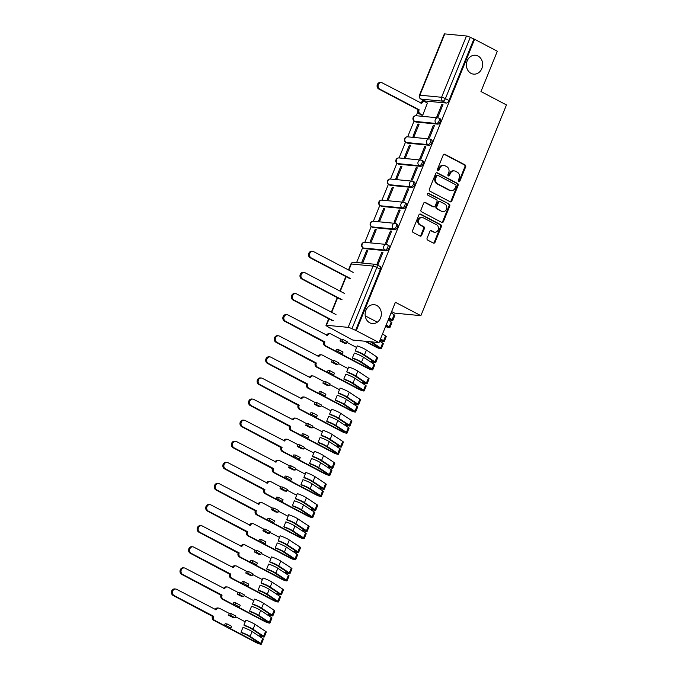 <?xml version="1.0" encoding="UTF-8"?>
<svg xmlns="http://www.w3.org/2000/svg" width="678" height="678" viewBox="0 0 678 678"><rect width="100%" height="100%" fill="white"/><g stroke="black" fill="none" stroke-linecap="round" stroke-linejoin="round"><path stroke-width="1.02" d="M458.769 181.467A1.017 0.873 95.5 0 0 459.938 180.95L465.659 166.847A1.458 1.246 95.5 0 0 465.083 164.923L444.887 154.321A1.458 1.246 95.5 0 0 443.226 155.059L437.496 169.169A1.017 0.873 95.5 0 0 439.064 169.992L439.802 168.169A4.653 3.975 95.5 0 1 443.844 165.424A4.653 3.975 95.5 0 1 445.124 165.805L446.802 166.686A4.653 3.975 95.5 0 1 448.666 172.822L447.929 174.644A1.017 0.873 95.5 0 0 449.497 175.475L450.243 173.644A4.653 3.975 95.5 0 1 454.277 170.898A4.653 3.975 95.5 0 1 455.557 171.28L457.243 172.17A4.653 3.975 95.5 0 1 459.108 178.306L458.362 180.128A1.017 0.873 95.5 0 0 458.769 181.467M458.675 181.407A1.017 0.873 95.5 0 0 459.167 180.873L464.896 166.771A1.458 1.246 95.5 0 0 464.311 164.856L444.115 154.245A1.458 1.246 95.5 0 0 444.09 154.237M437.81 170.449A1.017 0.873 95.5 0 0 438.302 169.915L439.039 168.093L439.802 168.169M448.243 175.933A1.017 0.873 95.5 0 0 448.734 175.399L449.472 173.576L450.243 173.644M376.756 305.473A9.484 8.102 95.5 0 0 374.163 304.685A9.484 8.102 95.5 0 0 365.442 311.778A9.484 8.102 95.5 0 0 369.73 322.787A9.484 8.102 95.5 0 0 372.332 323.567A9.484 8.102 95.5 0 0 381.044 316.473A9.484 8.102 95.5 0 0 376.756 305.473M478.049 56.037A9.484 8.102 95.5 0 0 475.447 55.249A9.484 8.102 95.5 0 0 466.727 62.351A9.484 8.102 95.5 0 0 471.015 73.351A9.484 8.102 95.5 0 0 473.617 74.131A9.484 8.102 95.5 0 0 482.329 67.037A9.484 8.102 95.5 0 0 478.049 56.037M427.106 238.173A1.458 1.246 95.5 0 0 427.682 240.088L433.352 243.063A1.458 1.246 95.5 0 0 435.013 242.326L441.378 226.664A1.458 1.246 95.5 0 0 440.793 224.74L420.597 214.138A1.458 1.246 95.5 0 0 418.936 214.875L412.571 230.545A1.458 1.246 95.5 0 0 413.156 232.461L419.996 236.054A1.458 1.246 95.5 0 0 421.657 235.317L424.386 228.613A1.458 1.246 95.5 0 0 423.801 226.698L420.402 224.91A3.89 3.322 95.5 0 1 418.648 220.401A3.89 3.322 95.5 0 1 422.224 217.485A3.89 3.322 95.5 0 1 423.292 217.808L436.59 224.791A3.89 3.322 95.5 0 1 438.344 229.3A3.89 3.322 95.5 0 1 434.768 232.215A3.89 3.322 95.5 0 1 433.7 231.893L431.488 230.732A1.458 1.246 95.5 0 0 429.827 231.469L427.106 238.173M474.583 39.282L497.33 51.231L480.965 91.538L506.458 104.921L420.877 315.668L395.393 302.286L379.019 342.593L356.272 330.652L474.583 39.282L470.278 37.349L445.395 98.624A2.966 1.458 117.7 0 1 442.759 101.183L421.08 99.081A2.966 1.458 117.7 0 1 420.801 99.005L424.343 100.861A2.966 1.458 -62.3 0 0 424.623 100.946L421.08 99.081A2.966 2.534 95.5 0 1 419.894 95.174L441.573 97.276L466.456 36.002A2.966 0.508 22.1 0 1 470.278 37.349M450.116 201.773A1.458 1.246 95.5 0 0 451.777 201.035L458.142 185.365A1.458 1.246 95.5 0 0 457.557 183.45L437.361 172.848A1.458 1.246 95.5 0 0 435.7 173.585L429.335 189.247A1.458 1.246 95.5 0 0 429.92 191.171L450.116 201.773M449.76 206.01L443.395 221.681A1.458 1.246 95.5 0 1 441.734 222.418L421.538 211.816A1.458 1.246 95.5 0 1 420.953 209.9L423.674 203.188A1.458 1.246 95.5 0 1 425.335 202.451L433.53 206.756A1.458 1.246 95.5 0 0 435.191 206.019L436.996 201.569A1.458 1.246 95.5 0 0 436.412 199.654L427.886 195.171A1.017 0.873 95.5 0 1 428.64 193.315L449.175 204.095A1.458 1.246 95.5 0 1 449.76 206.01L448.989 205.942L442.632 221.604L443.395 221.681M379.019 342.593L352.738 340.051L330.101 327.838M422.631 99.963L421.835 101.929M417.868 111.684L416.224 115.735M414.08 121.023L407.656 136.837M405.512 142.126L399.088 157.94M396.944 163.228L390.52 179.043M388.375 184.331L381.951 200.146M379.807 205.426L373.383 221.24M371.239 226.528L364.815 242.343M362.671 247.631L356.628 262.505M391.621 311.566L394.596 313.126L420.877 315.668M356.272 330.652L351.958 328.72A2.966 0.508 -157.9 0 0 348.145 327.364L326.457 325.271A2.966 0.508 -157.9 0 0 325.999 325.355A2.966 0.508 -157.9 0 0 327.211 326.321L329.991 328.11M473.82 39.205L448.938 100.488A2.966 1.458 117.7 0 1 446.302 103.039L424.623 100.946M444.768 33.9L419.894 95.174A2.966 0.508 -157.9 0 0 419.428 95.259L444.31 33.985A2.966 0.508 22.1 0 1 444.768 33.9L466.456 36.002M421.606 115.031L422.716 115.243L427.394 103.039M441.836 104.437L436.895 116.608L438.039 116.726L442.988 104.548L441.836 104.437L442.819 104.954M433.267 125.54L428.327 137.71L429.471 137.82L434.42 125.65L433.267 125.54L434.251 126.057M417.945 124.057L413.004 136.227L414.148 136.337L419.097 124.167L417.945 124.057L418.928 124.574M424.699 146.643L419.758 158.813L420.902 158.923L425.852 146.753L424.699 146.643L425.682 147.16M409.376 145.16L404.435 157.33L405.58 157.44L410.529 145.27L409.376 145.16L410.36 145.677M416.131 167.746L411.19 179.916L412.334 180.026L417.284 167.856L416.131 167.746L417.114 168.263M400.808 166.263L395.867 178.433L397.011 178.543L401.952 166.373L400.808 166.263L401.791 166.78M407.563 188.848L402.622 201.019L403.766 201.129L408.715 188.959L407.563 188.848L408.546 189.365M392.24 187.365L387.299 199.535L388.443 199.646L393.384 187.475L392.24 187.365L393.223 187.882M398.995 209.943L394.054 222.121L395.198 222.231L400.147 210.061L398.995 209.943L399.978 210.46M383.672 208.46L378.722 220.638L379.875 220.748L384.816 208.578L383.672 208.46L384.655 208.977M390.426 231.045L385.485 243.224L386.63 243.334L391.579 231.156L390.426 231.045L391.409 231.562M375.104 229.562L370.154 241.741L371.307 241.851L376.248 229.673L375.104 229.562L376.087 230.079M381.858 252.148L376.917 264.327L378.061 264.437L383.002 252.258L381.858 252.148L382.841 252.665M366.535 250.665L361.586 262.844L362.738 262.954L367.679 250.775L366.535 250.665L367.518 251.182M386.324 250.758L385.07 250.097A2.966 2.534 -84.5 0 1 383.884 246.19A2.966 2.534 -84.5 0 1 386.452 244.436A2.966 2.534 -84.5 0 1 387.265 244.682A2.966 1.458 117.7 0 1 387.545 244.766L388.799 245.428A2.966 1.458 -62.3 0 1 388.841 248.462A2.966 1.458 -62.3 0 1 386.324 250.758L364.645 248.656L363.383 247.995A2.966 1.458 117.7 0 1 363.103 247.911L364.366 248.572A2.966 1.458 -62.3 0 0 364.645 248.656M394.893 229.656L393.638 228.994A2.966 2.534 -84.5 0 1 392.452 225.088A2.966 2.534 -84.5 0 1 395.02 223.342A2.966 2.534 -84.5 0 1 395.833 223.579A2.966 1.458 117.7 0 1 396.113 223.664L397.367 224.325A2.966 1.458 -62.3 0 1 397.41 227.359A2.966 1.458 -62.3 0 1 394.893 229.656L373.214 227.554L371.951 226.893A2.966 1.458 117.7 0 1 371.671 226.816L372.934 227.469A2.966 1.458 -62.3 0 0 373.214 227.554M403.461 208.553L402.207 207.892A2.966 2.534 -84.5 0 1 401.02 203.985A2.966 2.534 -84.5 0 1 403.588 202.239A2.966 2.534 -84.5 0 1 404.402 202.485A2.966 1.458 117.7 0 1 404.681 202.561L405.936 203.222A2.966 1.458 -62.3 0 1 405.978 206.265A2.966 1.458 -62.3 0 1 403.461 208.553L381.782 206.451L380.519 205.79A2.966 1.458 117.7 0 1 380.239 205.714L381.502 206.375A2.966 1.458 -62.3 0 0 381.782 206.451M412.029 187.45L410.775 186.789A2.966 2.534 -84.5 0 1 409.588 182.882A2.966 2.534 -84.5 0 1 412.156 181.136A2.966 2.534 -84.5 0 1 412.97 181.382A2.966 1.458 117.7 0 1 413.249 181.458L414.504 182.119A2.966 1.458 -62.3 0 1 414.546 185.162A2.966 1.458 -62.3 0 1 412.029 187.45L390.35 185.348L389.087 184.687A2.966 1.458 117.7 0 1 388.808 184.611L390.07 185.272A2.966 1.458 -62.3 0 0 390.35 185.348M420.597 166.347L419.343 165.686A2.966 2.534 -84.5 0 1 418.156 161.779A2.966 2.534 -84.5 0 1 420.724 160.033A2.966 2.534 -84.5 0 1 421.538 160.279A2.966 1.458 117.7 0 1 421.818 160.355L423.072 161.017A2.966 1.458 -62.3 0 1 423.114 164.059A2.966 1.458 -62.3 0 1 420.597 166.347L398.918 164.246L397.655 163.584A2.966 1.458 117.7 0 1 397.376 163.508L398.639 164.169A2.966 1.458 -62.3 0 0 398.918 164.246M429.166 145.245L427.911 144.583A2.966 2.534 -84.5 0 1 426.725 140.677A2.966 2.534 -84.5 0 1 429.293 138.931A2.966 2.534 -84.5 0 1 430.106 139.176A2.966 1.458 117.7 0 1 430.386 139.253L431.64 139.914A2.966 1.458 -62.3 0 1 431.683 142.956A2.966 1.458 -62.3 0 1 429.166 145.245L407.486 143.143L406.224 142.49A2.966 1.458 117.7 0 1 405.944 142.405L407.207 143.066A2.966 1.458 -62.3 0 0 407.486 143.143M437.734 124.142L436.479 123.481A2.966 2.534 -84.5 0 1 435.293 119.582A2.966 2.534 -84.5 0 1 437.861 117.828A2.966 2.534 -84.5 0 1 438.674 118.074A2.966 1.458 117.7 0 1 438.954 118.158L440.217 118.811A2.966 1.458 -62.3 0 1 440.251 121.854A2.966 1.458 -62.3 0 1 437.734 124.142L416.055 122.048L414.792 121.387A2.966 1.458 117.7 0 1 414.512 121.303L415.775 121.964A2.966 1.458 -62.3 0 0 416.055 122.048M355.509 330.576L380.383 269.302A2.966 1.458 -62.3 0 0 380.231 266.53L376.688 264.666A2.966 1.458 117.7 0 1 376.841 267.437L351.958 328.72M454.277 170.898L453.514 170.822A4.653 3.975 95.5 0 0 449.472 173.576M443.844 165.424L443.081 165.347A4.653 3.975 95.5 0 0 439.039 168.093M450.141 201.781A1.458 1.246 95.5 0 0 451.014 200.959L457.379 185.289A1.458 1.246 95.5 0 0 456.794 183.374L436.598 172.771A1.458 1.246 95.5 0 0 436.573 172.763L437.361 172.848M455.98 186.001A1.017 0.873 95.5 0 0 455.574 184.662L437.844 175.348A1.017 0.873 95.5 0 0 436.674 175.865L435.895 177.797A4.653 3.975 95.5 0 0 437.759 183.924L449.878 190.289A4.653 3.975 95.5 0 0 451.158 190.671A4.653 3.975 95.5 0 0 455.192 187.925L455.98 186.001M437.073 175.28A1.017 0.873 95.5 0 0 435.912 175.797L436.674 175.865M451.158 190.671L450.387 190.603A4.653 3.975 95.5 0 1 449.116 190.213L436.996 183.857A4.653 3.975 95.5 0 1 435.132 177.721L435.912 175.797M441.759 222.435A1.458 1.246 95.5 0 0 442.632 221.604M425.335 202.451L424.572 202.383A1.458 1.246 95.5 0 0 424.547 202.366L432.767 206.68A1.458 1.246 95.5 0 0 433.166 206.798L433.928 206.875M427.979 193.298L449.175 204.095M442.031 211.214A3.89 3.322 95.5 0 0 443.098 211.536A3.89 3.322 95.5 0 0 446.675 208.629A3.89 3.322 95.5 0 0 444.912 204.112L440.225 201.654A1.458 1.246 95.5 0 0 438.564 202.391L436.759 206.841A1.458 1.246 95.5 0 0 437.344 208.756L441.259 211.146A3.89 3.322 95.5 0 0 442.327 211.46L443.098 211.536M439.827 201.536L439.064 201.459A1.458 1.246 95.5 0 0 437.802 202.315L438.564 202.391M441.259 211.146L436.581 208.68A1.458 1.246 95.5 0 1 435.996 206.765L437.802 202.315M448.989 205.942A1.458 1.246 95.5 0 0 448.412 204.019M434.768 232.215L434.005 232.139A3.89 3.322 95.5 0 1 432.937 231.817L430.716 230.656A1.458 1.246 95.5 0 0 430.7 230.647L431.488 230.732M422.224 217.485L421.453 217.409A3.89 3.322 95.5 0 0 417.885 220.325A3.89 3.322 95.5 0 0 419.64 224.833L420.402 224.91M420.021 236.063A1.458 1.246 95.5 0 0 420.894 235.241L423.614 228.537A1.458 1.246 95.5 0 0 423.03 226.621L419.64 224.833M433.378 243.08A1.458 1.246 95.5 0 0 434.251 242.249L440.607 226.588A1.458 1.246 95.5 0 0 440.022 224.672L419.826 214.062A1.458 1.246 95.5 0 0 419.809 214.053M421.835 115.15L419.275 113.811A2.966 2.534 -84.5 0 1 418.089 109.904L419.08 109.997A2.966 2.534 95.5 0 0 420.267 113.904L422.733 115.201M427.623 103.158L425.157 101.861A2.966 2.534 95.5 0 0 424.343 101.624A2.966 2.534 95.5 0 0 421.775 103.37L382.248 82.869A3.407 2.915 95.5 0 0 381.316 82.58A3.407 2.915 95.5 0 0 378.188 85.131A3.407 2.915 95.5 0 0 379.722 89.089L419.165 109.794M418.165 109.7L378.731 88.987A3.407 2.915 -84.5 0 1 377.188 85.038A3.407 2.915 -84.5 0 1 380.324 82.487L381.316 82.58M420.843 103.124A2.966 2.534 -84.5 0 1 423.352 101.522L424.343 101.624M353.145 272.387L313.702 251.682A3.407 2.915 95.5 0 0 312.77 251.402A3.407 2.915 95.5 0 0 309.634 253.945A3.407 2.915 95.5 0 0 311.177 257.903L350.611 278.607M349.619 278.514L310.177 257.81A3.407 2.915 -84.5 0 1 308.643 253.852A3.407 2.915 -84.5 0 1 311.77 251.301L312.77 251.402M385.697 326.16L388.13 326.847L386.028 325.33M388.197 319.999L391.223 321.982A3.704 0.636 22.1 0 1 391.892 322.703L389.918 327.576A3.704 0.636 22.1 0 1 385.57 326.474M386.223 324.864L389.24 326.855A3.704 0.636 22.1 0 1 389.918 327.576M344.577 293.489L305.134 272.785A3.407 2.915 95.5 0 0 304.202 272.497A3.407 2.915 95.5 0 0 301.066 275.048A3.407 2.915 95.5 0 0 302.608 279.005L342.043 299.71M388.943 318.16L391.036 319.677L388.604 318.991M389.13 317.694L392.155 319.685A3.704 0.636 22.1 0 1 392.825 320.406A3.704 0.636 22.1 0 1 388.477 319.304M391.113 312.829L394.13 314.812A3.704 0.636 22.1 0 1 394.799 315.533L392.825 320.406M377.307 322.177L365.222 315.838M341.051 299.617L301.608 278.904A3.407 2.915 -84.5 0 1 300.074 274.954A3.407 2.915 -84.5 0 1 303.202 272.403L304.202 272.497M365.806 341.314L376.993 347.195L379.561 347.95L370.358 341.754M379.629 341.093L382.646 343.085A3.704 0.636 22.1 0 1 383.324 343.805L381.341 348.67A3.704 0.636 22.1 0 1 375.993 347.094L364.806 341.22M371.417 341.856L380.672 347.958A3.704 0.636 22.1 0 1 381.341 348.67M336.008 314.592L296.566 293.879A3.407 2.915 95.5 0 0 295.633 293.599A3.407 2.915 95.5 0 0 292.498 296.15A3.407 2.915 95.5 0 0 294.04 300.108L333.474 320.813M380.375 339.263L382.468 340.78L380.036 340.093M380.561 338.797L383.587 340.788A3.704 0.636 22.1 0 1 384.257 341.509A3.704 0.636 22.1 0 1 379.909 340.407M382.536 333.932L385.562 335.915A3.704 0.636 22.1 0 1 386.231 336.635L384.257 341.509M332.483 320.719L293.04 300.007A3.407 2.915 -84.5 0 1 291.506 296.057A3.407 2.915 -84.5 0 1 294.633 293.506L295.633 293.599M323.914 341.822L324.83 342.119A2.966 2.534 95.5 0 0 326.016 346.026L335.847 351.187L336.559 349.424L338.475 349.611L337.763 351.374L342.331 353.772L340.415 353.585L368.425 368.29L370.671 368.705L360.094 361.747A6.966 1.186 -157.9 0 0 352.933 358.484L352.391 357.925A8.89 1.517 22.1 0 1 361.535 362.094L372.103 369.061A3.704 0.636 22.1 0 1 372.773 369.773A3.704 0.636 22.1 0 1 367.425 368.196L325.016 345.924A2.966 2.534 -84.5 0 1 323.83 342.026L284.472 321.109A3.407 2.915 -84.5 0 1 282.938 317.16A3.407 2.915 -84.5 0 1 286.065 314.609L287.065 314.702A3.407 2.915 95.5 0 0 283.929 317.253A3.407 2.915 95.5 0 0 285.472 321.211L324.906 341.915M335.847 351.187L337.763 351.374M340.017 340.907L340.737 339.144L342.653 339.331L341.932 341.093L340.017 340.907L344.594 343.305L346.509 343.492L347.221 341.737L342.653 339.331M372.773 369.773L374.756 364.908A3.704 0.636 22.1 0 0 374.078 364.188L363.51 357.23A8.89 1.517 22.1 0 0 354.365 353.06L352.391 357.925M355.306 350.763A8.89 1.517 22.1 0 1 364.442 354.925L375.019 361.891A3.704 0.636 22.1 0 1 375.688 362.603L377.663 357.738A3.704 0.636 22.1 0 0 376.993 357.018L366.417 350.06A8.89 1.517 22.1 0 0 357.281 345.89L355.306 350.763L355.848 351.314A6.966 1.186 22.1 0 1 363.01 354.577L373.578 361.535L371.332 361.12L370.934 362.111M346.95 342.407L356.628 347.492M340.737 339.144L330.906 333.983A2.966 2.534 95.5 0 0 330.093 333.737A2.966 2.534 95.5 0 0 327.516 335.491L287.997 314.982A3.407 2.915 95.5 0 0 287.065 314.702M375.688 362.603A3.704 0.636 22.1 0 1 371.205 361.45M326.584 335.246A2.966 2.534 -84.5 0 1 329.093 333.644L330.093 333.737M341.932 341.093L346.509 343.492M342.331 353.772L343.051 352.018L338.475 349.611M315.346 362.925L316.262 363.222A2.966 2.534 95.5 0 0 317.448 367.129L327.279 372.29L327.991 370.527L329.906 370.713L329.194 372.476L333.762 374.875L331.847 374.688L359.857 389.392L362.103 389.808L351.526 382.85A6.966 1.186 -157.9 0 0 344.365 379.578L343.822 379.027A8.89 1.517 22.1 0 1 352.958 383.197L363.535 390.164A3.704 0.636 22.1 0 1 364.205 390.875A3.704 0.636 22.1 0 1 358.857 389.299L316.448 367.027A2.966 2.534 -84.5 0 1 315.262 363.12L275.904 342.212A3.407 2.915 -84.5 0 1 274.37 338.263A3.407 2.915 -84.5 0 1 277.497 335.712L278.497 335.805A3.407 2.915 95.5 0 0 275.361 338.356A3.407 2.915 95.5 0 0 276.904 342.305L316.338 363.018M327.279 372.29L329.194 372.476M331.449 362.01L332.169 360.247L334.084 360.433L333.364 362.196L331.449 362.01L336.025 364.408L337.941 364.594L338.653 362.832L334.084 360.433M364.205 390.875L366.188 386.011A3.704 0.636 22.1 0 0 365.51 385.29L354.941 378.324A8.89 1.517 22.1 0 0 345.797 374.163L343.822 379.027M346.738 371.858A8.89 1.517 22.1 0 1 355.874 376.027L366.451 382.994A3.704 0.636 22.1 0 1 367.12 383.706L369.095 378.841A3.704 0.636 22.1 0 0 368.425 378.121L357.848 371.163A8.89 1.517 22.1 0 0 348.712 366.993L346.738 371.858L347.28 372.408A6.966 1.186 22.1 0 1 354.441 375.68L365.01 382.638L362.764 382.223L362.366 383.214M338.381 363.51L348.06 368.595M332.169 360.247L322.338 355.086A2.966 2.534 95.5 0 0 321.525 354.84A2.966 2.534 95.5 0 0 318.948 356.594L279.429 336.085A3.407 2.915 95.5 0 0 278.497 335.805M367.12 383.706A3.704 0.636 22.1 0 1 362.637 382.553M318.016 356.348A2.966 2.534 -84.5 0 1 320.524 354.747L321.525 354.84M333.364 362.196L337.941 364.594M333.762 374.875L334.483 373.112L329.906 370.713M306.778 384.019L307.693 384.324A2.966 2.534 95.5 0 0 308.88 388.231L318.711 393.393L319.423 391.63L321.338 391.816L320.626 393.579L325.194 395.977L323.279 395.791L351.289 410.495L353.535 410.91L342.958 403.944A6.966 1.186 -157.9 0 0 335.796 400.681L335.254 400.13A8.89 1.517 22.1 0 1 344.39 404.3L354.967 411.258A3.704 0.636 22.1 0 1 355.636 411.978A3.704 0.636 22.1 0 1 350.289 410.402L307.88 388.13A2.966 2.534 -84.5 0 1 306.693 384.223L267.335 363.315A3.407 2.915 -84.5 0 1 265.801 359.365A3.407 2.915 -84.5 0 1 268.929 356.814L269.929 356.908A3.407 2.915 95.5 0 0 266.793 359.459A3.407 2.915 95.5 0 0 268.335 363.408L307.77 384.121M318.711 393.393L320.626 393.579M322.881 383.112L323.601 381.35L325.516 381.536L324.796 383.299L322.881 383.112L327.457 385.511L329.372 385.697L330.084 383.934L325.516 381.536M355.636 411.978L357.62 407.114A3.704 0.636 22.1 0 0 356.942 406.393L346.373 399.427A8.89 1.517 22.1 0 0 337.229 395.266L335.254 400.13M338.169 392.96A8.89 1.517 22.1 0 1 347.305 397.13L357.882 404.096A3.704 0.636 22.1 0 1 358.552 404.808L360.526 399.944A3.704 0.636 22.1 0 0 359.857 399.223L349.28 392.257A8.89 1.517 22.1 0 0 340.144 388.096L338.169 392.96L338.712 393.511A6.966 1.186 22.1 0 1 345.873 396.783L356.442 403.741L354.196 403.325L353.797 404.317M329.813 384.612L339.492 389.697M323.601 381.35L313.77 376.188A2.966 2.534 95.5 0 0 312.956 375.943A2.966 2.534 95.5 0 0 310.38 377.697L270.861 357.187A3.407 2.915 95.5 0 0 269.929 356.908M358.552 404.808A3.704 0.636 22.1 0 1 354.069 403.656M309.448 377.451A2.966 2.534 -84.5 0 1 311.956 375.849L312.956 375.943M324.796 383.299L329.372 385.697M325.194 395.977L325.915 394.215L321.338 391.816M298.21 405.122L299.125 405.427A2.966 2.534 95.5 0 0 300.312 409.334L310.143 414.495L310.855 412.733L312.77 412.919L312.058 414.673L316.626 417.08L314.711 416.894L342.721 431.598L344.966 432.013L334.39 425.047A6.966 1.186 -157.9 0 0 327.228 421.784L326.686 421.233A8.89 1.517 22.1 0 1 335.822 425.403L346.399 432.361A3.704 0.636 22.1 0 1 347.068 433.081A3.704 0.636 22.1 0 1 341.72 431.505L299.312 409.232A2.966 2.534 -84.5 0 1 298.125 405.325L258.767 384.418A3.407 2.915 -84.5 0 1 257.233 380.46A3.407 2.915 -84.5 0 1 260.36 377.917L261.361 378.01A3.407 2.915 95.5 0 0 258.225 380.561A3.407 2.915 95.5 0 0 259.767 384.511L299.201 405.224M310.143 414.495L312.058 414.673M314.312 404.215L315.024 402.452L316.94 402.639L316.228 404.393L314.312 404.215L318.889 406.614L320.804 406.8L321.516 405.037L316.94 402.639M347.068 433.081L349.051 428.208A3.704 0.636 22.1 0 0 348.373 427.496L337.805 420.529A8.89 1.517 22.1 0 0 328.661 416.368L326.686 421.233M329.601 414.063A8.89 1.517 22.1 0 1 338.737 418.233L349.314 425.191A3.704 0.636 22.1 0 1 349.984 425.911L351.958 421.046A3.704 0.636 22.1 0 0 351.289 420.326L340.712 413.36A8.89 1.517 22.1 0 0 331.576 409.198L329.601 414.063L330.144 414.614A6.966 1.186 22.1 0 1 337.305 417.877L347.873 424.843L345.627 424.428L345.229 425.42M321.245 405.715L330.923 410.8M315.024 402.452L305.193 397.291A2.966 2.534 95.5 0 0 304.388 397.045A2.966 2.534 95.5 0 0 301.812 398.8L262.293 378.29A3.407 2.915 95.5 0 0 261.361 378.01M349.984 425.911A3.704 0.636 22.1 0 1 345.5 424.759M300.879 398.554A2.966 2.534 -84.5 0 1 303.388 396.952L304.388 397.045M316.228 404.393L320.804 406.8M316.626 417.08L317.338 415.317L312.77 412.919M289.642 426.225L290.548 426.53A2.966 2.534 95.5 0 0 291.743 430.428L301.574 435.59L302.286 433.835L304.202 434.022L303.49 435.776L308.058 438.183L306.142 437.996L334.152 452.701L336.398 453.116L325.821 446.149A6.966 1.186 -157.9 0 0 318.66 442.887L318.118 442.336A8.89 1.517 22.1 0 1 327.254 446.505L337.83 453.463A3.704 0.636 22.1 0 1 338.5 454.184A3.704 0.636 22.1 0 1 333.152 452.607L290.743 430.335A2.966 2.534 -84.5 0 1 289.557 426.428L250.199 405.52A3.407 2.915 -84.5 0 1 248.656 401.562A3.407 2.915 -84.5 0 1 251.792 399.011L252.792 399.113A3.407 2.915 95.5 0 0 249.657 401.664A3.407 2.915 95.5 0 0 251.199 405.614L290.633 426.326M301.574 435.59L303.49 435.776M305.744 425.309L306.456 423.555L308.371 423.742L307.659 425.496L305.744 425.309L310.321 427.716L312.236 427.903L312.948 426.14L308.371 423.742M338.5 454.184L340.483 449.311A3.704 0.636 22.1 0 0 339.805 448.599L329.237 441.632A8.89 1.517 22.1 0 0 320.092 437.463L318.118 442.336M321.025 435.166A8.89 1.517 22.1 0 1 330.169 439.336L340.737 446.294A3.704 0.636 22.1 0 1 341.415 447.014L343.39 442.141A3.704 0.636 22.1 0 0 342.721 441.429L332.144 434.462A8.89 1.517 22.1 0 0 323.008 430.301L321.025 435.166L321.575 435.717A6.966 1.186 22.1 0 1 328.737 438.98L339.305 445.946L337.059 445.531L336.661 446.522M312.677 426.818L322.355 431.903M306.456 423.555L296.625 418.394A2.966 2.534 95.5 0 0 295.811 418.148A2.966 2.534 95.5 0 0 293.243 419.894L253.725 399.393A3.407 2.915 95.5 0 0 252.792 399.113M341.415 447.014A3.704 0.636 22.1 0 1 336.932 445.853M292.311 419.657A2.966 2.534 -84.5 0 1 294.82 418.055L295.811 418.148M307.659 425.496L312.236 427.903M308.058 438.183L308.77 436.42L304.202 434.022M281.073 447.327L281.98 447.624A2.966 2.534 95.5 0 0 283.175 451.531L293.006 456.692L293.718 454.938L295.633 455.124L294.922 456.879L299.49 459.286L297.574 459.099L325.584 473.803L327.83 474.219L317.253 467.252A6.966 1.186 -157.9 0 0 310.092 463.989L309.549 463.438A8.89 1.517 22.1 0 1 318.685 467.608L329.262 474.566A3.704 0.636 22.1 0 1 329.932 475.286A3.704 0.636 22.1 0 1 324.584 473.71L282.175 451.438A2.966 2.534 -84.5 0 1 280.989 447.531L241.631 426.623A3.407 2.915 -84.5 0 1 240.088 422.665A3.407 2.915 -84.5 0 1 243.224 420.114L244.216 420.216A3.407 2.915 95.5 0 0 241.088 422.767A3.407 2.915 95.5 0 0 242.631 426.716L282.065 447.421M293.006 456.692L294.922 456.879M297.176 446.412L297.888 444.658L299.803 444.844L299.091 446.599L297.176 446.412L301.752 448.819L303.668 449.005L304.38 447.243L299.803 444.844M329.932 475.286L331.915 470.413A3.704 0.636 22.1 0 0 331.237 469.701L320.669 462.735A8.89 1.517 22.1 0 0 311.524 458.565L309.549 463.438M312.456 456.269A8.89 1.517 22.1 0 1 321.601 460.438L332.169 467.396A3.704 0.636 22.1 0 1 332.847 468.117L334.822 463.244A3.704 0.636 22.1 0 0 334.152 462.532L323.576 455.565A8.89 1.517 22.1 0 0 314.439 451.395L312.456 456.269L313.007 456.819A6.966 1.186 22.1 0 1 320.16 460.082L330.737 467.049L328.491 466.634L328.093 467.625M304.108 447.921L313.787 453.006M297.888 444.658L288.057 439.497A2.966 2.534 95.5 0 0 287.243 439.251A2.966 2.534 95.5 0 0 284.675 440.997L245.156 420.496A3.407 2.915 95.5 0 0 244.216 420.216M332.847 468.117A3.704 0.636 22.1 0 1 328.364 466.956M283.743 440.759A2.966 2.534 -84.5 0 1 286.252 439.158L287.243 439.251M299.091 446.599L303.668 449.005M299.49 459.286L300.201 457.523L295.633 455.124M272.505 468.43L273.412 468.727A2.966 2.534 95.5 0 0 274.607 472.634L284.438 477.795L285.15 476.041L287.065 476.227L286.353 477.982L290.921 480.38L289.006 480.202L317.016 494.906L319.262 495.321L308.685 488.355A6.966 1.186 -157.9 0 0 301.524 485.092L300.981 484.541A8.89 1.517 22.1 0 1 310.117 488.711L320.694 495.669A3.704 0.636 22.1 0 1 321.364 496.389A3.704 0.636 22.1 0 1 316.016 494.804L273.607 472.541A2.966 2.534 -84.5 0 1 272.42 468.634L233.062 447.726A3.407 2.915 -84.5 0 1 231.52 443.768A3.407 2.915 -84.5 0 1 234.656 441.217L235.647 441.319A3.407 2.915 95.5 0 0 232.52 443.861A3.407 2.915 95.5 0 0 234.063 447.819L273.497 468.523M284.438 477.795L286.353 477.982M288.608 467.515L289.32 465.761L291.235 465.947L290.523 467.701L288.608 467.515L293.184 469.922L295.099 470.1L295.811 468.345L291.235 465.947M321.364 496.389L323.347 491.516A3.704 0.636 22.1 0 0 322.669 490.796L312.1 483.838A8.89 1.517 22.1 0 0 302.956 479.668L300.981 484.541M303.888 477.371A8.89 1.517 22.1 0 1 313.033 481.541L323.601 488.499A3.704 0.636 22.1 0 1 324.279 489.219L326.254 484.346A3.704 0.636 22.1 0 0 325.584 483.634L315.007 476.668A8.89 1.517 22.1 0 0 305.871 472.498L303.888 477.371L304.439 477.922A6.966 1.186 22.1 0 1 311.592 481.185L322.169 488.152L319.923 487.736L319.524 488.728M295.532 469.023L305.219 474.108M289.32 465.761L279.489 460.599A2.966 2.534 95.5 0 0 278.675 460.354A2.966 2.534 95.5 0 0 276.107 462.099L236.588 441.598A3.407 2.915 95.5 0 0 235.647 441.319M324.279 489.219A3.704 0.636 22.1 0 1 319.796 488.058M275.175 461.862A2.966 2.534 -84.5 0 1 277.683 460.252L278.675 460.354M290.523 467.701L295.099 470.1M290.921 480.38L291.633 478.626L287.065 476.227M263.937 489.533L264.844 489.83A2.966 2.534 95.5 0 0 266.03 493.737L275.861 498.898L276.582 497.144L278.497 497.33L277.785 499.084L282.353 501.483L280.438 501.296L308.448 516.009L310.685 516.416L300.117 509.458A6.966 1.186 -157.9 0 0 292.955 506.195L292.413 505.644A8.89 1.517 22.1 0 1 301.549 509.805L312.126 516.772A3.704 0.636 22.1 0 1 312.795 517.492A3.704 0.636 22.1 0 1 307.448 515.907L265.039 493.643A2.966 2.534 -84.5 0 1 263.852 489.736L224.494 468.82A3.407 2.915 -84.5 0 1 222.952 464.871A3.407 2.915 -84.5 0 1 226.088 462.32L227.079 462.421A3.407 2.915 95.5 0 0 223.952 464.964A3.407 2.915 95.5 0 0 225.494 468.922L264.929 489.626M275.861 498.898L277.785 499.084M280.039 488.618L280.751 486.863L282.667 487.05L281.955 488.804L280.039 488.618L284.616 491.016L286.531 491.203L287.243 489.448L282.667 487.05M312.795 517.492L314.77 512.619A3.704 0.636 22.1 0 0 314.1 511.898L303.532 504.94A8.89 1.517 22.1 0 0 294.388 500.771L292.413 505.644M295.32 498.474A8.89 1.517 22.1 0 1 304.464 502.635L315.033 509.602A3.704 0.636 22.1 0 1 315.711 510.322L317.685 505.449A3.704 0.636 22.1 0 0 317.016 504.729L306.439 497.771A8.89 1.517 22.1 0 0 297.303 493.601L295.32 498.474L295.871 499.025A6.966 1.186 22.1 0 1 303.024 502.288L313.6 509.254L311.355 508.839L310.956 509.831M286.964 490.126L296.65 495.203M280.751 486.863L270.92 481.702A2.966 2.534 95.5 0 0 270.107 481.456A2.966 2.534 95.5 0 0 267.539 483.202L228.02 462.701A3.407 2.915 95.5 0 0 227.079 462.421M315.711 510.322A3.704 0.636 22.1 0 1 311.227 509.161M266.607 482.956A2.966 2.534 -84.5 0 1 269.115 481.355L270.107 481.456M281.955 488.804L286.531 491.203M282.353 501.483L283.065 499.728L278.497 497.33M255.36 510.636L256.276 510.932A2.966 2.534 95.5 0 0 257.462 514.839L267.293 520.001L268.013 518.246L269.929 518.424L269.208 520.187L273.785 522.585L271.87 522.399L299.879 537.112L302.117 537.518L291.548 530.56A6.966 1.186 -157.9 0 0 284.387 527.298L283.845 526.747A8.89 1.517 22.1 0 1 292.981 530.908L303.558 537.874A3.704 0.636 22.1 0 1 304.227 538.595A3.704 0.636 22.1 0 1 298.879 537.01L256.47 514.746A2.966 2.534 -84.5 0 1 255.284 510.839L215.926 489.923A3.407 2.915 -84.5 0 1 214.384 485.973A3.407 2.915 -84.5 0 1 217.519 483.422L218.511 483.516A3.407 2.915 95.5 0 0 215.384 486.067A3.407 2.915 95.5 0 0 216.926 490.025L256.36 510.729M267.293 520.001L269.208 520.187M271.471 509.72L272.183 507.966L274.098 508.144L273.387 509.907L271.471 509.72L276.048 512.119L277.963 512.305L278.675 510.551L274.098 508.144M304.227 538.595L306.202 533.722A3.704 0.636 22.1 0 0 305.532 533.001L294.964 526.043A8.89 1.517 22.1 0 0 285.819 521.874L283.845 526.747M286.752 519.577A8.89 1.517 22.1 0 1 295.896 523.738L306.464 530.705A3.704 0.636 22.1 0 1 307.142 531.425L309.117 526.552A3.704 0.636 22.1 0 0 308.448 525.831L297.871 518.873A8.89 1.517 22.1 0 0 288.735 514.704L286.752 519.577L287.303 520.128A6.966 1.186 22.1 0 1 294.455 523.391L305.032 530.349L302.786 529.942L302.388 530.933M278.395 511.229L288.082 516.305M272.183 507.966L262.352 502.796A2.966 2.534 95.5 0 0 261.539 502.559A2.966 2.534 95.5 0 0 258.971 504.305L219.452 483.804A3.407 2.915 95.5 0 0 218.511 483.516M307.142 531.425A3.704 0.636 22.1 0 1 302.659 530.264M258.038 504.059A2.966 2.534 -84.5 0 1 260.547 502.457L261.539 502.559M273.387 509.907L277.963 512.305M273.785 522.585L274.497 520.831L269.929 518.424M246.792 531.738L247.707 532.035A2.966 2.534 95.5 0 0 248.894 535.942L258.725 541.103L259.445 539.341L261.361 539.527L260.64 541.29L265.217 543.688L263.301 543.502L291.311 558.206L293.549 558.621L282.98 551.663A6.966 1.186 -157.9 0 0 275.819 548.4L275.276 547.849A8.89 1.517 22.1 0 1 284.413 552.011L294.989 558.977A3.704 0.636 22.1 0 1 295.659 559.689A3.704 0.636 22.1 0 1 290.311 558.113L247.902 535.849A2.966 2.534 -84.5 0 1 246.716 531.942L207.358 511.026A3.407 2.915 -84.5 0 1 205.815 507.076A3.407 2.915 -84.5 0 1 208.951 504.525L209.943 504.618A3.407 2.915 95.5 0 0 206.815 507.169A3.407 2.915 95.5 0 0 208.349 511.127L247.792 531.832M258.725 541.103L260.64 541.29M262.903 530.823L263.615 529.06L265.53 529.247L264.818 531.01L262.903 530.823L267.471 533.222L269.395 533.408L270.107 531.654L265.53 529.247M295.659 559.689L297.634 554.824A3.704 0.636 22.1 0 0 296.964 554.104L286.387 547.146A8.89 1.517 22.1 0 0 277.251 542.976L275.276 547.849M278.183 540.68A8.89 1.517 22.1 0 1 287.328 544.841L297.896 551.807A3.704 0.636 22.1 0 1 298.574 552.519L300.549 547.655A3.704 0.636 22.1 0 0 299.879 546.934L289.303 539.976A8.89 1.517 22.1 0 0 280.167 535.806L278.183 540.68L278.734 541.23A6.966 1.186 22.1 0 1 285.887 544.493L296.464 551.451L294.218 551.045L293.82 552.036M269.827 532.323L279.514 537.408M263.615 529.06L253.784 523.899A2.966 2.534 95.5 0 0 252.97 523.662A2.966 2.534 95.5 0 0 250.402 525.408L210.883 504.898A3.407 2.915 95.5 0 0 209.943 504.618M298.574 552.519A3.704 0.636 22.1 0 1 294.083 551.367M249.47 525.162A2.966 2.534 -84.5 0 1 251.979 523.56L252.97 523.662M264.818 531.01L269.395 533.408M265.217 543.688L265.929 541.934L261.361 539.527M238.224 552.841L239.139 553.138A2.966 2.534 95.5 0 0 240.326 557.045L250.157 562.206L250.877 560.443L252.792 560.63L252.072 562.393L256.648 564.791L254.733 564.605L282.743 579.309L284.98 579.724L274.412 572.766A6.966 1.186 -157.9 0 0 267.251 569.495L266.708 568.944A8.89 1.517 22.1 0 1 275.844 573.113L286.421 580.08A3.704 0.636 22.1 0 1 287.091 580.792A3.704 0.636 22.1 0 1 281.743 579.215L239.334 556.943A2.966 2.534 -84.5 0 1 238.148 553.045L198.79 532.128A3.407 2.915 -84.5 0 1 197.247 528.179A3.407 2.915 -84.5 0 1 200.383 525.628L201.374 525.721A3.407 2.915 95.5 0 0 198.247 528.272A3.407 2.915 95.5 0 0 199.781 532.23L239.224 552.934M250.157 562.206L252.072 562.393M254.335 551.926L255.047 550.163L256.962 550.35L256.25 552.112L254.335 551.926L258.903 554.324L260.818 554.511L261.539 552.756L256.962 550.35M287.091 580.792L289.065 575.927A3.704 0.636 22.1 0 0 288.396 575.207L277.819 568.249A8.89 1.517 22.1 0 0 268.683 564.079L266.708 568.944M269.615 561.774A8.89 1.517 22.1 0 1 278.76 565.944L289.328 572.91A3.704 0.636 22.1 0 1 290.006 573.622L291.981 568.757A3.704 0.636 22.1 0 0 291.311 568.037L280.734 561.079A8.89 1.517 22.1 0 0 271.598 556.909L269.615 561.774L270.166 562.333A6.966 1.186 22.1 0 1 277.319 565.596L287.896 572.554L285.65 572.139L285.252 573.13M261.259 553.426L270.946 558.511M255.047 550.163L245.216 545.002A2.966 2.534 95.5 0 0 244.402 544.756A2.966 2.534 95.5 0 0 241.834 546.51L202.315 526.001A3.407 2.915 95.5 0 0 201.374 525.721M290.006 573.622A3.704 0.636 22.1 0 1 285.514 572.469M240.902 546.265A2.966 2.534 -84.5 0 1 243.41 544.663L244.402 544.756M256.25 552.112L260.818 554.511M256.648 564.791L257.36 563.037L252.792 560.63M229.656 573.935L230.571 574.241A2.966 2.534 95.5 0 0 231.757 578.148L241.588 583.309L242.309 581.546L244.224 581.732L243.504 583.495L248.08 585.894L246.165 585.707L274.175 600.411L276.412 600.827L265.844 593.869A6.966 1.186 -157.9 0 0 258.682 590.597L258.14 590.046A8.89 1.517 22.1 0 1 267.276 594.216L277.853 601.183A3.704 0.636 22.1 0 1 278.522 601.895A3.704 0.636 22.1 0 1 273.175 600.318L230.766 578.046A2.966 2.534 -84.5 0 1 229.579 574.139L190.221 553.231A3.407 2.915 -84.5 0 1 188.679 549.282A3.407 2.915 -84.5 0 1 191.815 546.731L192.806 546.824A3.407 2.915 95.5 0 0 189.679 549.375A3.407 2.915 95.5 0 0 191.213 553.324L230.656 574.037M241.588 583.309L243.504 583.495M245.767 573.029L246.478 571.266L248.394 571.452L247.682 573.215L245.767 573.029L250.335 575.427L252.25 575.614L252.97 573.851L248.394 571.452M278.522 601.895L280.497 597.03A3.704 0.636 22.1 0 0 279.828 596.309L269.251 589.343A8.89 1.517 22.1 0 0 260.115 585.182L258.14 590.046M261.047 582.877A8.89 1.517 22.1 0 1 270.191 587.046L280.76 594.013A3.704 0.636 22.1 0 1 281.429 594.725L283.412 589.86A3.704 0.636 22.1 0 0 282.734 589.14L272.166 582.173A8.89 1.517 22.1 0 0 263.022 578.012L261.047 582.877L261.589 583.427A6.966 1.186 22.1 0 1 268.751 586.699L279.328 593.657L277.082 593.242L276.683 594.233M252.691 574.529L262.378 579.614M246.478 571.266L236.647 566.105A2.966 2.534 95.5 0 0 235.834 565.859A2.966 2.534 95.5 0 0 233.266 567.613L193.747 547.104A3.407 2.915 95.5 0 0 192.806 546.824M281.429 594.725A3.704 0.636 22.1 0 1 276.946 593.572M232.334 567.367A2.966 2.534 -84.5 0 1 234.842 565.766L235.834 565.859M247.682 573.215L252.25 575.614M248.08 585.894L248.792 584.131L244.224 581.732M221.087 595.038L222.003 595.343A2.966 2.534 95.5 0 0 223.189 599.25L233.02 604.412L233.741 602.649L235.656 602.835L234.935 604.598L239.512 606.996L237.597 606.81L265.598 621.514L267.844 621.929L257.276 614.963A6.966 1.186 -157.9 0 0 250.114 611.7L249.572 611.149A8.89 1.517 22.1 0 1 258.708 615.319L269.285 622.277A3.704 0.636 22.1 0 1 269.954 622.997A3.704 0.636 22.1 0 1 264.606 621.421L222.198 599.149A2.966 2.534 -84.5 0 1 221.011 595.242L181.653 574.334A3.407 2.915 -84.5 0 1 180.111 570.376A3.407 2.915 -84.5 0 1 183.246 567.833L184.238 567.927A3.407 2.915 95.5 0 0 181.111 570.478A3.407 2.915 95.5 0 0 182.645 574.427L222.087 595.14M233.02 604.412L234.935 604.598M237.198 594.131L237.91 592.369L239.826 592.555L239.114 594.318L237.198 594.131L241.766 596.53L243.682 596.716L244.402 594.953L239.826 592.555M269.954 622.997L271.929 618.133A3.704 0.636 22.1 0 0 271.259 617.412L260.683 610.446A8.89 1.517 22.1 0 0 251.546 606.285L249.572 611.149M252.479 603.979A8.89 1.517 22.1 0 1 261.623 608.149L272.192 615.115A3.704 0.636 22.1 0 1 272.861 615.827L274.844 610.963A3.704 0.636 22.1 0 0 274.166 610.242L263.598 603.276A8.89 1.517 22.1 0 0 254.453 599.115L252.479 603.979L253.021 604.53A6.966 1.186 22.1 0 1 260.183 607.793L270.759 614.76L268.513 614.344L268.107 615.336M244.122 595.631L253.809 600.716M237.91 592.369L228.079 587.207A2.966 2.534 95.5 0 0 227.266 586.962A2.966 2.534 95.5 0 0 224.698 588.716L185.17 568.206A3.407 2.915 95.5 0 0 184.238 567.927M272.861 615.827A3.704 0.636 22.1 0 1 268.378 614.675M223.765 588.47A2.966 2.534 -84.5 0 1 226.274 586.868L227.266 586.962M239.114 594.318L243.682 596.716M239.512 606.996L240.224 605.234L235.656 602.835M212.519 616.141L213.434 616.446A2.966 2.534 95.5 0 0 214.621 620.345L224.452 625.514L225.164 623.752L227.088 623.938L226.367 625.692L230.944 628.099L229.028 627.913L257.03 642.617L259.276 643.032L248.707 636.066A6.966 1.186 -157.9 0 0 241.546 632.803L241.004 632.252A8.89 1.517 22.1 0 1 250.14 636.422L260.716 643.38A3.704 0.636 22.1 0 1 261.386 644.1A3.704 0.636 22.1 0 1 256.038 642.524L213.629 620.251A2.966 2.534 -84.5 0 1 212.443 616.344L173.085 595.437A3.407 2.915 -84.5 0 1 171.542 591.479A3.407 2.915 -84.5 0 1 174.678 588.936L175.67 589.029A3.407 2.915 95.5 0 0 172.543 591.58A3.407 2.915 95.5 0 0 174.077 595.53L213.519 616.243M224.452 625.514L226.367 625.692M228.63 615.234L229.342 613.471L231.257 613.658L230.545 615.412L228.63 615.234L233.198 617.633L235.113 617.819L235.834 616.056L231.257 613.658M261.386 644.1L263.361 639.227A3.704 0.636 22.1 0 0 262.691 638.515L252.114 631.549A8.89 1.517 22.1 0 0 242.978 627.387L241.004 632.252M243.911 625.082A8.89 1.517 22.1 0 1 253.047 629.252L263.623 636.21A3.704 0.636 22.1 0 1 264.293 636.93L266.276 632.057A3.704 0.636 22.1 0 0 265.598 631.345L255.03 624.379A8.89 1.517 22.1 0 0 245.885 620.217L243.911 625.082L244.453 625.633A6.966 1.186 22.1 0 1 251.614 628.896L262.191 635.862L259.945 635.447L259.538 636.439M235.554 616.734L245.241 621.819M229.342 613.471L219.511 608.31A2.966 2.534 95.5 0 0 218.697 608.064A2.966 2.534 95.5 0 0 216.129 609.819L176.602 589.309A3.407 2.915 95.5 0 0 175.67 589.029M264.293 636.93A3.704 0.636 22.1 0 1 259.81 635.778M215.197 609.573A2.966 2.534 -84.5 0 1 217.706 607.971L218.697 608.064M230.545 615.412L235.113 617.819M230.944 628.099L231.656 626.336L227.088 623.938M459.167 180.873L459.938 180.95M438.302 169.915L439.064 169.992M448.734 175.399L449.497 175.475M348.145 327.364L373.027 266.09L351.34 263.988L348.848 270.132M346.178 276.709L340.28 291.235M337.61 297.811L331.712 312.338M329.042 318.914L326.457 325.271M446.302 103.039L442.759 101.183A2.966 2.534 95.5 0 1 441.573 97.276A2.966 0.508 22.1 0 1 445.395 98.624L448.938 100.488M364.764 242.343L386.452 244.436A2.966 2.966 0 0 1 387.545 244.766A2.966 1.458 117.7 0 1 387.587 247.801A2.966 1.458 117.7 0 1 385.07 250.097L363.383 247.995A2.966 2.534 -84.5 0 1 362.196 244.088A2.966 2.534 95.5 0 1 364.764 242.343A2.966 2.966 0 0 0 363.103 247.911M373.341 221.24L395.02 223.342A2.966 2.966 0 0 1 396.113 223.664A2.966 1.458 117.7 0 1 396.155 226.706A2.966 1.458 117.7 0 1 393.638 228.994L371.951 226.893A2.966 2.534 -84.5 0 1 370.764 222.986A2.966 2.534 95.5 0 1 373.341 221.24A2.966 2.966 0 0 0 371.671 226.816M381.909 200.137L403.588 202.239A2.966 2.966 0 0 1 404.681 202.561A2.966 1.458 117.7 0 1 404.724 205.603A2.966 1.458 117.7 0 1 402.207 207.892L380.519 205.79A2.966 2.534 -84.5 0 1 379.333 201.883A2.966 2.534 95.5 0 1 381.909 200.137A2.966 2.966 0 0 0 380.239 205.714M390.477 179.034L412.156 181.136A2.966 2.966 0 0 1 413.249 181.458A2.966 1.458 117.7 0 1 413.292 184.501A2.966 1.458 117.7 0 1 410.775 186.789L389.087 184.687A2.966 2.534 -84.5 0 1 387.901 180.789A2.966 2.534 95.5 0 1 390.477 179.034A2.966 2.966 0 0 0 388.808 184.611M399.045 157.932L420.724 160.033A2.966 2.966 0 0 1 421.818 160.355A2.966 1.458 117.7 0 1 421.86 163.398A2.966 1.458 117.7 0 1 419.343 165.686L397.655 163.584A2.966 2.534 -84.5 0 1 396.469 159.686A2.966 2.534 95.5 0 1 399.045 157.932A2.966 2.966 0 0 0 397.376 163.508M407.614 136.829L429.293 138.931A2.966 2.966 0 0 1 430.386 139.253A2.966 1.458 117.7 0 1 430.428 142.295A2.966 1.458 117.7 0 1 427.911 144.583L406.224 142.49A2.966 2.534 -84.5 0 1 405.037 138.583A2.966 2.534 95.5 0 1 407.614 136.829A2.966 2.966 0 0 0 405.944 142.405M416.182 115.726L437.861 117.828A2.966 2.966 0 0 1 438.954 118.158A2.966 1.458 117.7 0 1 438.997 121.193A2.966 1.458 117.7 0 1 436.479 123.481L414.792 121.387A2.966 2.534 -84.5 0 1 413.605 117.48A2.966 2.534 95.5 0 1 416.182 115.726A2.966 2.966 0 0 0 414.512 121.303M380.383 269.302L376.841 267.437A2.966 0.508 22.1 0 0 373.027 266.09A2.966 2.534 -84.5 0 1 375.595 264.344A2.966 2.534 -84.5 0 1 376.409 264.589A2.966 1.458 117.7 0 1 376.688 264.666A2.966 2.966 0 0 0 375.595 264.344L353.916 262.242A2.966 2.966 0 0 0 350.882 264.081L348.5 269.946M350.882 264.081A2.966 0.508 -157.9 0 1 351.34 263.988A2.966 2.534 -84.5 0 1 353.916 262.242M444.115 154.245L444.887 154.321M464.311 164.856L465.083 164.923M464.896 166.771L465.659 166.847M456.794 183.374L457.557 183.45M457.379 185.289L458.142 185.365M451.014 200.959L451.777 201.035M435.132 177.721L435.895 177.797M436.996 183.857L437.759 183.924M449.116 190.213L449.878 190.289M432.767 206.68L433.53 206.756M428.072 193.255L428.64 193.315M435.996 206.765L436.759 206.841M436.581 208.68L437.344 208.756M432.937 231.817L433.7 231.893M423.03 226.621L423.801 226.698M423.614 228.537L424.386 228.613M420.894 235.241L421.657 235.317M419.826 214.062L420.597 214.138M440.022 224.672L440.793 224.74M440.607 226.588L441.378 226.664M434.251 242.249L435.013 242.326M418.089 109.904L419.08 109.997M419.275 113.811L420.267 113.904M421.199 103.31L421.775 103.37M378.731 88.987L379.722 89.089M310.177 257.81L311.177 257.903M391.223 321.982L389.24 326.855M394.13 314.812L392.155 319.685M301.608 278.904L302.608 279.005M377.332 346.348L376.993 347.195M382.646 343.085L380.672 347.958M385.562 335.915L383.587 340.788M293.04 300.007L294.04 300.108M323.83 342.026L324.83 342.119M368.764 367.451L368.425 368.29M363.51 357.23L361.535 362.094M374.078 364.188L372.103 369.061M371.68 360.281L371.332 361.12M366.417 350.06L364.442 354.925M376.993 357.018L375.019 361.891M325.016 345.924L326.016 346.026M326.94 335.432L327.516 335.491M284.472 321.109L285.472 321.211M315.262 363.12L316.262 363.222M360.196 388.553L359.857 389.392M354.941 378.324L352.958 383.197M365.51 385.29L363.535 390.164M363.111 381.383L362.764 382.223M357.848 371.163L355.874 376.027M368.425 378.121L366.451 382.994M316.448 367.027L317.448 367.129M318.372 356.535L318.948 356.594M275.904 342.212L276.904 342.305M306.693 384.223L307.693 384.324M351.628 409.656L351.289 410.495M346.373 399.427L344.39 404.3M356.942 406.393L354.967 411.258M354.543 402.486L354.196 403.325M349.28 392.257L347.305 397.13M359.857 399.223L357.882 404.096M307.88 388.13L308.88 388.231M309.804 377.638L310.38 377.697M267.335 363.315L268.335 363.408M298.125 405.325L299.125 405.427M343.06 430.759L342.721 431.598M337.805 420.529L335.822 425.403M348.373 427.496L346.399 432.361M345.975 423.589L345.627 424.428M340.712 413.36L338.737 418.233M351.289 420.326L349.314 425.191M299.312 409.232L300.312 409.334M301.235 398.74L301.812 398.8M258.767 384.418L259.767 384.511M289.557 426.428L290.548 426.53M334.491 451.862L334.152 452.701M329.237 441.632L327.254 446.505M339.805 448.599L337.83 453.463M337.407 444.692L337.059 445.531M332.144 434.462L330.169 439.336M342.721 441.429L340.737 446.294M290.743 430.335L291.743 430.428M292.667 419.843L293.243 419.894M250.199 405.52L251.199 405.614M280.989 447.531L281.98 447.624M325.923 472.964L325.584 473.803M320.669 462.735L318.685 467.608M331.237 469.701L329.262 474.566M328.83 465.794L328.491 466.634M323.576 455.565L321.601 460.438M334.152 462.532L332.169 467.396M282.175 451.438L283.175 451.531M284.099 440.946L284.675 440.997M241.631 426.623L242.631 426.716M272.42 468.634L273.412 468.727M317.355 494.067L317.016 494.906M312.1 483.838L310.117 488.711M322.669 490.796L320.694 495.669M320.262 486.897L319.923 487.736M315.007 476.668L313.033 481.541M325.584 483.634L323.601 488.499M273.607 472.541L274.607 472.634M275.531 462.049L276.107 462.099M233.062 447.726L234.063 447.819M263.852 489.736L264.844 489.83M308.787 515.17L308.448 516.009M303.532 504.94L301.549 509.805M314.1 511.898L312.126 516.772M311.694 508L311.355 508.839M306.439 497.771L304.464 502.635M317.016 504.729L315.033 509.602M265.039 493.643L266.03 493.737M266.963 483.151L267.539 483.202M224.494 468.82L225.494 468.922M255.284 510.839L256.276 510.932M300.218 536.264L299.879 537.112M294.964 526.043L292.981 530.908M305.532 533.001L303.558 537.874M303.125 529.103L302.786 529.942M297.871 518.873L295.896 523.738M308.448 525.831L306.464 530.705M256.47 514.746L257.462 514.839M258.394 504.246L258.971 504.305M215.926 489.923L216.926 490.025M246.716 531.942L247.707 532.035M291.65 557.367L291.311 558.206M286.387 547.146L284.413 552.011M296.964 554.104L294.989 558.977M294.557 550.197L294.218 551.045M289.303 539.976L287.328 544.841M299.879 546.934L297.896 551.807M247.902 535.849L248.894 535.942M249.826 525.348L250.402 525.408M207.358 511.026L208.349 511.127M238.148 553.045L239.139 553.138M283.082 578.47L282.743 579.309M277.819 568.249L275.844 573.113M288.396 575.207L286.421 580.08M285.989 571.3L285.65 572.139M280.734 561.079L278.76 565.944M291.311 568.037L289.328 572.91M239.334 556.943L240.326 557.045M241.258 546.451L241.834 546.51M198.79 532.128L199.781 532.23M229.579 574.139L230.571 574.241M274.514 599.572L274.175 600.411M269.251 589.343L267.276 594.216M279.828 596.309L277.853 601.183M277.421 592.403L277.082 593.242M272.166 582.173L270.191 587.046M282.734 589.14L280.76 594.013M230.766 578.046L231.757 578.148M232.69 567.554L233.266 567.613M190.221 553.231L191.213 553.324M221.011 595.242L222.003 595.343M265.946 620.675L265.598 621.514M260.683 610.446L258.708 615.319M271.259 617.412L269.285 622.277M268.852 613.505L268.513 614.344M263.598 603.276L261.623 608.149M274.166 610.242L272.192 615.115M222.198 599.149L223.189 599.25M224.121 588.657L224.698 588.716M181.653 574.334L182.645 574.427M212.443 616.344L213.434 616.446M257.377 641.778L257.03 642.617M252.114 631.549L250.14 636.422M262.691 638.515L260.716 643.38M260.284 634.608L259.945 635.447M255.03 624.379L253.047 629.252M265.598 631.345L263.623 636.21M213.629 620.251L214.621 620.345M215.553 609.759L216.129 609.819M173.085 595.437L174.077 595.53M345.831 276.522L339.932 291.048M337.263 297.625L331.364 312.151M328.694 318.728L325.999 325.355M419.428 95.259A2.966 2.966 0 0 0 420.801 99.005M436.793 175.195L437.564 175.271"/></g></svg>
